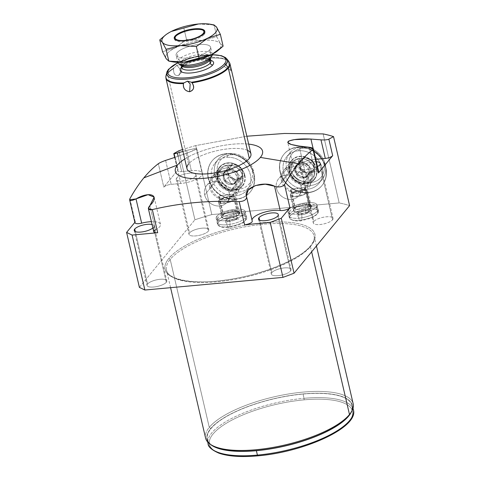 <?xml version="1.0" encoding="UTF-8"?>
<svg xmlns="http://www.w3.org/2000/svg" width="480" height="480" viewBox="0 0 480 480"><rect width="100%" height="100%" fill="white"/><g stroke="black" fill="none" stroke-linecap="round" stroke-linejoin="round"><path stroke-width="0.36" stroke-dasharray="2.4 1.8" d="M178.86 150.78L194.922 219.786A132.66 43.2 166.9 0 1 211.806 214.59L195.744 145.578A132.66 43.2 -13.1 0 0 182.526 149.574A132.66 43.2 166.9 0 1 195.744 145.578L246.834 136.224L195.744 145.578L211.806 214.59L339.186 202.926A132.66 43.2 166.9 0 1 349.584 205.626A132.66 43.2 166.9 0 0 339.186 202.926L323.13 133.914L339.186 202.926L211.806 214.59A132.66 43.2 166.9 0 0 194.922 219.786L178.86 150.78M184.722 159A44.766 14.58 166.9 0 1 248.67 144.12A44.766 14.58 -13.1 0 0 184.722 159M247.428 150.3A32.832 10.692 -13.1 0 0 216.522 150.804A32.832 10.692 -13.1 0 0 188.562 163.998L167.526 73.602A32.832 10.692 -13.1 0 0 165.93 78.264A32.832 10.692 166.9 0 1 167.526 73.602L188.562 163.998A32.832 10.692 166.9 0 1 222.942 149.526A32.832 10.692 166.9 0 1 250.92 153.774M139.392 287.382L194.922 219.786L139.392 287.382M205.59 438.108A75.762 24.672 166.9 0 1 209.274 427.356L170.196 259.428A75.762 24.672 -13.1 0 0 166.512 270.18A75.762 24.672 -13.1 0 0 231.078 279.984A75.762 24.672 -13.1 0 0 310.416 246.594A75.762 24.672 -13.1 0 0 314.094 235.842A75.762 24.672 -13.1 0 0 249.534 226.044A75.762 24.672 -13.1 0 0 170.196 259.428A75.762 24.672 -13.1 0 0 166.512 270.18A75.762 24.672 -13.1 0 0 231.078 279.984A75.762 24.672 -13.1 0 0 310.416 246.594L311.634 251.826L310.416 246.594A1.194 1.038 39.4 0 1 311.262 245.394A76.956 25.062 166.9 0 1 215.994 281.196A76.956 25.062 166.9 0 1 168.834 258.432A76.956 25.062 -13.1 0 0 215.994 281.196A76.956 25.062 -13.1 0 0 311.262 245.394A76.956 25.062 -13.1 0 0 264.102 222.63A76.956 25.062 -13.1 0 0 168.834 258.432A1.194 1.038 39.4 0 1 170.196 259.428L209.274 427.356A75.762 24.672 166.9 0 1 288.612 393.966A75.762 24.672 166.9 0 1 353.172 403.764M147.528 284.016A10.146 3.306 -13.1 0 0 153.744 287.016A10.146 3.306 -13.1 0 0 166.308 282.294A10.146 3.306 -13.1 0 0 160.086 279.294A10.146 3.306 -13.1 0 0 147.528 284.016L135.318 231.558L147.528 284.016A10.146 3.306 166.9 0 1 158.154 279.54A10.146 3.306 166.9 0 1 166.8 280.854A10.146 3.306 166.9 0 1 166.308 282.294A10.146 3.306 166.9 0 1 155.682 286.764A10.146 3.306 166.9 0 1 147.036 285.456A10.146 3.306 166.9 0 1 147.528 284.016M271.812 272.634A10.146 3.306 -13.1 0 0 278.034 275.634A10.146 3.306 -13.1 0 0 290.592 270.912A10.146 3.306 -13.1 0 0 284.376 267.912A10.146 3.306 -13.1 0 0 271.812 272.634L259.608 220.182L271.812 272.634A10.146 3.306 166.9 0 1 282.438 268.164A10.146 3.306 166.9 0 1 291.084 269.472A10.146 3.306 166.9 0 1 290.592 270.912A10.146 3.306 166.9 0 1 279.966 275.388A10.146 3.306 166.9 0 1 271.32 274.074A10.146 3.306 166.9 0 1 271.812 272.634M313.788 221.532A10.146 3.306 -13.1 0 0 320.01 224.532A10.146 3.306 -13.1 0 0 332.568 219.81A10.146 3.306 -13.1 0 0 326.352 216.81A10.146 3.306 -13.1 0 0 313.788 221.532L300.996 166.56A10.146 3.306 -13.1 0 0 300.504 168A10.146 3.306 -13.1 0 0 306.996 169.584A10.146 3.306 -13.1 0 0 317.472 166.602A10.146 3.306 -13.1 0 1 305.208 169.656A10.146 3.306 -13.1 0 1 300.996 166.56L313.788 221.532A10.146 3.306 166.9 0 1 324.414 217.056A10.146 3.306 166.9 0 1 333.066 218.37A10.146 3.306 166.9 0 1 332.568 219.81A10.146 3.306 166.9 0 1 321.942 224.28A10.146 3.306 166.9 0 1 313.296 222.972A10.146 3.306 166.9 0 1 313.788 221.532M189.504 232.908A10.146 3.306 -13.1 0 0 195.726 235.908A10.146 3.306 -13.1 0 0 208.284 231.192A10.146 3.306 -13.1 0 0 202.068 228.186A10.146 3.306 -13.1 0 0 189.504 232.908L176.712 177.942A10.146 3.306 -13.1 0 0 176.22 179.382A10.146 3.306 -13.1 0 0 184.866 180.696A10.146 3.306 -13.1 0 0 195.492 176.22L208.284 231.192A10.146 3.306 166.9 0 1 197.658 235.662A10.146 3.306 166.9 0 1 189.012 234.348A10.146 3.306 166.9 0 1 189.504 232.908A10.146 3.306 166.9 0 1 200.13 228.438A10.146 3.306 166.9 0 1 208.776 229.752A10.146 3.306 166.9 0 1 208.284 231.192L195.492 176.22A10.146 3.306 -13.1 0 0 195.984 174.78A10.146 3.306 -13.1 0 0 187.338 173.472A10.146 3.306 -13.1 0 0 176.712 177.942L189.504 232.908M218.322 222.396A14.922 4.86 -13.1 0 0 227.466 226.806A14.922 4.86 -13.1 0 0 245.94 219.864A14.922 4.86 -13.1 0 0 236.796 215.454A14.922 4.86 -13.1 0 0 218.322 222.396L216.882 216.21A14.922 4.86 166.9 0 1 235.356 209.268A14.922 4.86 166.9 0 1 244.5 213.684A14.922 4.86 166.9 0 1 226.026 220.626A14.922 4.86 166.9 0 1 216.882 216.21A14.922 4.86 -13.1 0 0 216.156 218.328A14.922 4.86 -13.1 0 0 228.87 220.26A14.922 4.86 -13.1 0 0 244.5 213.684L245.94 219.864A14.922 4.86 166.9 0 1 230.31 226.44A14.922 4.86 166.9 0 1 217.596 224.514A14.922 4.86 166.9 0 1 218.322 222.396A14.922 4.86 166.9 0 1 233.946 215.82A14.922 4.86 166.9 0 1 246.666 217.746A14.922 4.86 166.9 0 1 245.94 219.864L244.5 213.684A14.922 4.86 -13.1 0 0 245.226 211.566A14.922 4.86 -13.1 0 0 232.506 209.634A14.922 4.86 -13.1 0 0 216.882 216.21L218.322 222.396M290.13 215.82A14.922 4.86 -13.1 0 0 299.274 220.236A14.922 4.86 -13.1 0 0 317.748 213.288A14.922 4.86 -13.1 0 0 308.604 208.878A14.922 4.86 -13.1 0 0 290.13 215.82L288.69 209.634A14.922 4.86 -13.1 0 0 297.834 214.05A14.922 4.86 -13.1 0 0 316.308 207.108A14.922 4.86 -13.1 0 0 307.164 202.692A14.922 4.86 -13.1 0 0 288.69 209.634A14.922 4.86 -13.1 0 0 287.964 211.752A14.922 4.86 -13.1 0 0 300.684 213.684A14.922 4.86 -13.1 0 0 316.308 207.108L317.748 213.288A14.922 4.86 166.9 0 1 302.118 219.87A14.922 4.86 166.9 0 1 289.404 217.938A14.922 4.86 166.9 0 1 290.13 215.82A14.922 4.86 166.9 0 1 305.754 209.244A14.922 4.86 166.9 0 1 318.474 211.17A14.922 4.86 166.9 0 1 317.748 213.288L316.308 207.108A14.922 4.86 -13.1 0 0 317.034 204.99A14.922 4.86 -13.1 0 0 304.32 203.058A14.922 4.86 -13.1 0 0 288.69 209.634L290.13 215.82M310.416 246.594A75.762 24.672 -13.1 0 0 314.094 235.842A75.762 24.672 -13.1 0 0 249.534 226.044A75.762 24.672 -13.1 0 0 170.196 259.428A1.194 1.038 -140.6 0 0 168.834 258.432A76.956 25.062 166.9 0 1 264.102 222.63A76.956 25.062 166.9 0 1 311.262 245.394A1.194 1.038 -140.6 0 0 310.416 246.594M213.678 446.226A74.268 24.186 166.9 0 1 210.972 428.604L209.274 427.356A75.762 24.672 -13.1 0 0 212.034 445.338L212.058 445.35M350.568 413.118L350.586 413.094A75.762 24.672 -13.1 0 0 301.314 392.28A75.762 24.672 -13.1 0 0 209.274 427.356L210.972 428.604A74.268 24.186 166.9 0 1 301.2 394.218A74.268 24.186 166.9 0 1 349.5 414.624M174.792 157.404C183.972 154.338 190.848 151.758 195.42 149.676C198.438 147.966 195.51 148.218 186.636 150.444L182.964 151.44L186.636 150.444L191.352 170.694L181.686 171.582A5.97 1.944 166.9 0 1 178.026 169.812L163.8 187.134L158.346 163.704L163.8 187.134A5.97 1.944 166.9 0 1 171.192 184.356L180.858 183.468A16.788 5.466 -13.1 0 0 201.642 175.662A16.788 5.466 -13.1 0 0 191.352 170.694A16.788 5.466 166.9 0 1 202.452 173.274A16.788 5.466 166.9 0 1 180.858 183.468L174.792 157.404L189.522 152.142L196.74 148.758L194.022 148.77L186.636 150.444L191.352 170.694L181.686 171.582L178.128 156.3L181.686 171.582A5.97 1.944 166.9 0 1 177.738 170.658A5.97 1.944 166.9 0 1 178.026 169.812L163.8 187.134A5.97 1.944 166.9 0 1 171.192 184.356L180.858 183.468L174.792 157.404M177.36 153.012C174.276 153.858 173.22 153.96 174.186 153.324L178.026 169.812L174.186 153.324M129.876 198.756L135.252 221.886L134.874 222.348L135.252 221.886L129.876 198.756M254.064 174.228A24.624 21.432 39.4 0 1 236.556 198.99A24.624 21.432 39.4 0 1 208.494 178.404A24.624 21.432 39.4 0 1 226.002 153.642A24.624 21.432 39.4 0 1 254.064 174.228A24.624 21.432 39.4 0 1 250.302 191.946A24.624 21.432 39.4 0 1 226.71 197.838A24.624 21.432 39.4 0 1 208.494 178.404L208.26 178.686A24.624 21.432 39.4 0 1 225.768 153.924A24.624 21.432 39.4 0 1 253.83 174.516A24.624 21.432 39.4 0 1 236.322 199.272A24.624 21.432 39.4 0 1 208.26 178.686A24.624 21.432 -140.6 0 0 226.476 198.126A24.624 21.432 -140.6 0 0 250.068 192.228A24.624 21.432 -140.6 0 0 253.83 174.516L254.064 174.228L253.83 174.516A24.624 21.432 -140.6 0 0 235.614 155.076A24.624 21.432 -140.6 0 0 212.016 160.974A24.624 21.432 -140.6 0 0 208.26 178.686L208.494 178.404A24.624 21.432 39.4 0 1 212.25 160.686A24.624 21.432 39.4 0 1 235.842 154.794A24.624 21.432 39.4 0 1 254.064 174.228M325.872 167.652A24.624 21.432 39.4 0 1 308.364 192.414A24.624 21.432 39.4 0 1 280.302 171.828A24.624 21.432 39.4 0 1 297.81 147.066A24.624 21.432 39.4 0 1 325.872 167.652A24.624 21.432 39.4 0 1 322.11 185.37A24.624 21.432 39.4 0 1 298.518 191.262A24.624 21.432 39.4 0 1 280.302 171.828L280.068 172.11A24.624 21.432 -140.6 0 0 308.13 192.702A24.624 21.432 -140.6 0 0 325.638 167.94A24.624 21.432 -140.6 0 0 297.576 147.348A24.624 21.432 -140.6 0 0 280.068 172.11A24.624 21.432 -140.6 0 0 298.284 191.55A24.624 21.432 -140.6 0 0 321.882 185.652A24.624 21.432 -140.6 0 0 325.638 167.94L325.872 167.652L325.638 167.94A24.624 21.432 -140.6 0 0 307.422 148.5A24.624 21.432 -140.6 0 0 283.83 154.398A24.624 21.432 -140.6 0 0 280.068 172.11L280.302 171.828A24.624 21.432 39.4 0 1 284.058 154.11A24.624 21.432 39.4 0 1 307.656 148.218A24.624 21.432 39.4 0 1 325.872 167.652M152.868 227.97A10.146 3.306 -13.1 0 0 153.516 227.328L166.308 282.294L153.516 227.328A10.146 3.306 -13.1 0 0 154.008 225.888A10.146 3.306 -13.1 0 0 152.064 224.52A10.146 3.306 166.9 0 1 153.516 227.328A10.146 3.306 166.9 0 1 152.868 227.97M277.8 215.946L290.592 270.912L277.8 215.946M319.782 164.844L332.568 219.81L319.782 164.844M316.344 161.766A10.146 3.306 -13.1 0 0 300.996 166.56A10.146 3.306 -13.1 0 1 316.344 161.766M195.492 176.22A10.146 3.306 166.9 0 1 182.934 180.942A10.146 3.306 166.9 0 1 176.712 177.942A10.146 3.306 166.9 0 1 189.276 173.22A10.146 3.306 166.9 0 1 195.492 176.22M155.52 229.854A16.788 5.466 -13.1 0 0 151.398 221.664A16.788 5.466 166.9 0 1 160.476 224.382A16.788 5.466 166.9 0 1 155.52 229.854L149.874 205.602L155.52 229.854A5.97 1.944 166.9 0 0 153.756 231.798M165.618 160.404L171.192 184.356L165.618 160.404M134.964 222.732A5.97 1.944 166.9 0 1 135.252 221.886M252.06 220.608A16.788 5.466 166.9 0 0 252.198 221.004L246.558 196.752L252.198 221.004A16.788 5.466 166.9 0 1 252.012 220.128A16.788 5.466 166.9 0 0 252.06 220.608L246.348 196.05M318.12 171.492A5.97 1.944 -13.1 0 0 314.808 171.204L305.142 172.092A16.788 5.466 166.9 0 1 294.852 167.124A16.788 5.466 166.9 0 1 315.636 159.312L313.122 148.5L315.636 159.312A16.788 5.466 166.9 0 0 294.036 169.506L287.724 142.386M318.756 172.122A5.97 1.944 166.9 0 0 314.808 171.204L309.234 147.258L314.808 171.204L305.142 172.092L299.076 146.028L305.142 172.092A16.788 5.466 166.9 0 1 294.036 169.506M204.696 194.934A13.194 11.484 39.4 0 1 214.074 181.668A13.194 11.484 39.4 0 1 229.11 192.696A13.194 11.484 39.4 0 1 219.732 205.962A13.194 11.484 39.4 0 1 204.696 194.934A13.194 11.484 -140.6 0 0 214.458 205.35A13.194 11.484 -140.6 0 0 227.094 202.188A13.194 11.484 -140.6 0 0 229.11 192.696L242.712 176.142A13.194 11.484 39.4 0 1 240.696 185.634A13.194 11.484 39.4 0 1 228.054 188.79A13.194 11.484 39.4 0 1 218.298 178.374L204.696 194.934L218.298 178.374A13.194 11.484 -140.6 0 0 233.328 189.408A13.194 11.484 -140.6 0 0 242.712 176.142L244.854 175.338A14.922 12.99 39.4 0 1 234.24 190.344A14.922 12.99 39.4 0 1 217.236 177.864L218.298 178.374A13.194 11.484 39.4 0 1 220.308 168.888A13.194 11.484 39.4 0 1 232.95 165.726A13.194 11.484 39.4 0 1 242.712 176.142L229.11 192.696A13.194 11.484 -140.6 0 0 219.348 182.286A13.194 11.484 -140.6 0 0 206.706 185.442A13.194 11.484 -140.6 0 0 204.696 194.934M233.052 194.784C230.982 200.844 216.27 202.02 219.24 196.05C222.432 194.79 237.102 193.434 233.052 194.784L237.198 212.598A7.464 2.43 166.9 0 1 229.38 215.886A7.464 2.43 166.9 0 1 223.026 214.92A7.464 2.43 166.9 0 1 223.386 213.858L219.24 196.05L218.946 197.394L225.642 200.148L233.496 194.094L219.24 196.05L223.386 213.858A7.464 2.43 -13.1 0 0 223.278 214.002A7.464 2.43 -13.1 0 0 228.132 216.048A7.464 2.43 -13.1 0 0 237.198 212.598L239.322 214.158A9.324 3.036 166.9 0 1 227.988 218.472A9.324 3.036 166.9 0 1 221.922 215.91A9.324 3.036 166.9 0 1 222.06 215.736L223.386 213.858A7.464 2.43 166.9 0 1 231.198 210.57A7.464 2.43 166.9 0 1 237.558 211.536A7.464 2.43 166.9 0 1 237.198 212.598L233.052 194.784M235.524 195.84A20.892 18.186 -140.6 0 0 250.38 174.828A20.892 18.186 -140.6 0 0 226.566 157.362A20.892 18.186 -140.6 0 0 211.71 178.368A20.892 18.186 -140.6 0 0 235.524 195.84A20.892 18.186 -140.6 0 0 247.188 189.858A20.892 18.186 -140.6 0 0 247.548 168.144A20.892 18.186 -140.6 0 0 226.566 157.362L229.656 153.6A20.892 18.186 39.4 0 1 250.632 164.382A20.892 18.186 39.4 0 1 250.278 186.102A20.892 18.186 39.4 0 1 238.608 192.078L235.524 195.84L238.608 192.078A20.892 18.186 -140.6 0 0 253.464 171.072A20.892 18.186 -140.6 0 0 229.656 153.6L230.832 154.812A18.654 16.236 39.4 0 1 252.096 170.406A18.654 16.236 39.4 0 1 238.83 189.168L238.608 192.078A20.892 18.186 39.4 0 1 217.632 181.296A20.892 18.186 39.4 0 1 217.986 159.582A20.892 18.186 39.4 0 1 229.656 153.6L226.566 157.362A20.892 18.186 -140.6 0 0 214.902 163.338A20.892 18.186 -140.6 0 0 214.542 185.058A20.892 18.186 -140.6 0 0 235.524 195.84M217.236 177.864A14.922 12.99 39.4 0 1 227.844 162.858A14.922 12.99 39.4 0 1 244.854 175.338L242.712 176.142A13.194 11.484 -140.6 0 0 227.676 165.108A13.194 11.484 -140.6 0 0 218.298 178.374L217.236 177.864A14.922 12.99 39.4 0 1 227.844 162.858A14.922 12.99 39.4 0 1 244.854 175.338A14.922 12.99 39.4 0 1 234.24 190.344A14.922 12.99 39.4 0 1 217.236 177.864M300.918 186.126A13.194 11.484 -140.6 0 0 285.882 175.092A13.194 11.484 -140.6 0 0 276.504 188.358A13.194 11.484 -140.6 0 0 291.54 199.392A13.194 11.484 -140.6 0 0 300.918 186.126L314.52 169.566A13.194 11.484 39.4 0 1 312.504 179.058A13.194 11.484 39.4 0 1 299.868 182.214A13.194 11.484 39.4 0 1 290.106 171.804L276.504 188.358A13.194 11.484 -140.6 0 0 286.266 198.774A13.194 11.484 -140.6 0 0 298.908 195.612A13.194 11.484 -140.6 0 0 300.918 186.126A13.194 11.484 -140.6 0 0 291.156 175.71A13.194 11.484 -140.6 0 0 278.52 178.866A13.194 11.484 -140.6 0 0 276.504 188.358L290.106 171.804A13.194 11.484 -140.6 0 0 305.142 182.832A13.194 11.484 -140.6 0 0 314.52 169.566L316.662 168.762A14.922 12.99 39.4 0 1 306.054 183.768A14.922 12.99 39.4 0 1 289.044 171.288L290.106 171.804A13.194 11.484 39.4 0 1 292.116 162.312A13.194 11.484 39.4 0 1 304.758 159.15A13.194 11.484 39.4 0 1 314.52 169.566L300.918 186.126M304.86 188.214C302.754 194.298 288.09 195.426 291.048 189.474C294.27 188.208 308.886 186.87 304.86 188.214L309.006 206.022A7.464 2.43 166.9 0 1 301.188 209.31A7.464 2.43 166.9 0 1 294.834 208.344A7.464 2.43 166.9 0 1 295.194 207.288L291.048 189.474L290.754 190.812L297.426 193.578L305.304 187.524L291.048 189.474L295.194 207.288A7.464 2.43 -13.1 0 0 295.086 207.426A7.464 2.43 -13.1 0 0 299.94 209.478A7.464 2.43 -13.1 0 0 309.006 206.022L311.13 207.582A9.324 3.036 166.9 0 1 299.802 211.902A9.324 3.036 166.9 0 1 293.736 209.34A9.324 3.036 166.9 0 1 293.868 209.16L295.194 207.288A7.464 2.43 166.9 0 1 303.006 204A7.464 2.43 166.9 0 1 309.366 204.96A7.464 2.43 166.9 0 1 309.006 206.022L304.86 188.214M307.332 189.264A20.892 18.186 39.4 0 1 283.518 171.792A20.892 18.186 39.4 0 1 298.374 150.786A20.892 18.186 39.4 0 1 322.188 168.252A20.892 18.186 39.4 0 1 307.332 189.264L310.416 185.502A20.892 18.186 39.4 0 1 289.44 174.72A20.892 18.186 39.4 0 1 289.8 153.006A20.892 18.186 39.4 0 1 301.464 147.03L298.374 150.786A20.892 18.186 -140.6 0 0 286.71 156.762A20.892 18.186 -140.6 0 0 286.35 178.482A20.892 18.186 -140.6 0 0 307.332 189.264A20.892 18.186 -140.6 0 0 318.996 183.288A20.892 18.186 -140.6 0 0 319.356 161.568A20.892 18.186 -140.6 0 0 298.374 150.786L301.464 147.03A20.892 18.186 -140.6 0 0 286.608 168.036A20.892 18.186 -140.6 0 0 310.416 185.502L310.638 182.592A18.654 16.236 39.4 0 1 289.38 166.992A18.654 16.236 39.4 0 1 302.646 148.236L301.464 147.03A20.892 18.186 39.4 0 1 322.446 157.812A20.892 18.186 39.4 0 1 322.086 179.526A20.892 18.186 39.4 0 1 310.416 185.502L307.332 189.264M289.044 171.288A14.922 12.99 39.4 0 1 299.658 156.282A14.922 12.99 39.4 0 1 316.662 168.762L314.52 169.566A13.194 11.484 -140.6 0 0 299.484 158.538A13.194 11.484 -140.6 0 0 290.106 171.804L289.044 171.288A14.922 12.99 -140.6 0 0 306.054 183.768A14.922 12.99 -140.6 0 0 316.662 168.762A14.922 12.99 -140.6 0 0 299.658 156.282A14.922 12.99 -140.6 0 0 289.044 171.288M239.322 214.158A9.324 3.036 -13.1 0 0 233.604 211.398A9.324 3.036 -13.1 0 0 222.06 215.736A9.324 3.036 -13.1 0 0 227.772 218.496A9.324 3.036 -13.1 0 0 239.322 214.158L237.198 212.598A7.464 2.43 -13.1 0 0 236.922 210.828A7.464 2.43 -13.1 0 0 229.92 210.822A7.464 2.43 -13.1 0 0 223.386 213.858L222.06 215.736A9.324 3.036 166.9 0 1 230.226 211.938A9.324 3.036 166.9 0 1 238.98 211.944A9.324 3.036 166.9 0 1 239.322 214.158M293.868 209.16A9.324 3.036 166.9 0 1 305.412 204.822A9.324 3.036 166.9 0 1 311.13 207.582A9.324 3.036 166.9 0 1 299.586 211.92A9.324 3.036 166.9 0 1 293.868 209.16A9.324 3.036 166.9 0 1 302.04 205.362A9.324 3.036 166.9 0 1 310.788 205.368A9.324 3.036 166.9 0 1 311.13 207.582L309.006 206.022A7.464 2.43 -13.1 0 0 308.73 204.252A7.464 2.43 -13.1 0 0 301.728 204.246A7.464 2.43 -13.1 0 0 295.194 207.288L293.868 209.16M186.966 168.654A32.832 10.692 166.9 0 1 188.562 163.998M165.96 75.888A32.688 10.644 166.9 0 1 167.52 73.014L168.24 69.828L167.52 73.014A32.688 10.644 166.9 0 1 173.85 67.968L176.802 65.22L179.844 64.932A32.688 10.644 166.9 0 1 228.048 60.516L224.31 66.654L231.306 70.578C229.86 68.394 228.804 65.172 228.132 60.918A32.832 10.692 -13.1 0 0 180.366 65.292C182.73 69.426 182.172 72.792 178.686 75.396C175.206 76.29 173.484 74.076 173.52 68.76A32.832 10.692 -13.1 0 0 167.526 73.602A32.832 10.692 166.9 0 1 173.52 68.76L173.85 67.968A32.688 10.644 -13.1 0 0 167.52 73.014A32.688 10.644 -13.1 0 0 165.96 75.888M212.304 54.78A29.79 9.702 -13.1 0 0 177.912 62.784A29.79 9.702 -13.1 0 1 212.304 54.78M181.716 67.092A17.16 5.586 166.9 0 1 195.612 60.954A17.16 5.586 166.9 0 1 210.786 60.324A17.16 5.586 -13.1 0 0 195.612 60.954A17.16 5.586 -13.1 0 0 181.716 67.092M181.866 67.716A14.922 4.86 166.9 0 1 182.586 65.598L181.986 63.018A14.922 4.86 -13.1 0 0 181.266 65.136A14.922 4.86 -13.1 0 1 181.986 63.018L182.586 65.598A14.922 4.86 166.9 0 1 198.216 59.022A14.922 4.86 166.9 0 1 210.93 60.954A14.922 4.86 166.9 0 0 198.216 59.022A14.922 4.86 166.9 0 0 182.586 65.598A2.238 1.95 39.4 0 1 181.83 67.572A2.238 1.95 -140.6 0 0 182.586 65.598A14.922 4.86 166.9 0 0 181.866 67.716M211.65 56.496A17.712 5.766 -13.1 0 0 200.13 51.63A17.712 5.766 -13.1 0 0 178.608 59.832L176.97 52.782A17.712 5.766 -13.1 0 0 176.106 55.296L177.75 62.346A17.712 5.766 166.9 0 1 178.608 59.832L181.044 61.614A15.576 5.07 166.9 0 0 181.608 65.31A15.576 5.07 166.9 0 1 181.044 61.614L178.608 59.832A17.712 5.766 -13.1 0 0 177.744 62.316M176.106 55.296A17.712 5.766 -13.1 0 0 191.202 57.582A17.712 5.766 -13.1 0 0 209.754 49.776L210.954 54.942L209.754 49.776A17.712 5.766 -13.1 0 0 210.612 47.262A17.712 5.766 -13.1 0 0 195.516 44.976A17.712 5.766 -13.1 0 0 176.97 52.782L178.608 59.832A17.712 5.766 166.9 0 1 197.16 52.02A17.712 5.766 166.9 0 1 212.25 54.312L210.612 47.262M174.462 39.204A15.666 5.1 166.9 0 0 187.818 41.232A15.666 5.1 166.9 0 0 204.222 34.326L204.024 33.462L204.222 34.326A15.666 5.1 166.9 0 0 204.984 32.1A15.666 5.1 166.9 0 0 204.828 31.686A15.666 5.1 166.9 0 1 204.222 34.326L203.634 33.894L204.222 34.326A15.666 5.1 166.9 0 1 187.158 41.334A15.666 5.1 166.9 0 1 174.42 38.76A15.666 5.1 166.9 0 0 174.462 39.204L174.264 38.34M174.996 37.278A15.666 5.1 166.9 0 1 175.224 36.984L175.89 36.036L175.224 36.984A15.666 5.1 166.9 0 1 188.946 30.6A15.666 5.1 166.9 0 1 203.652 30.606M229.62 62.862L230.724 67.152M231.468 70.182L231.306 70.578C229.758 68.124 228.702 64.902 228.132 60.918L228.048 60.516A32.688 10.644 -13.1 0 0 179.844 64.932L180.366 65.292A32.832 10.692 166.9 0 1 228.132 60.918L228.048 60.516M226.632 58.632A31.146 10.14 -13.1 0 0 198.414 56.538A31.146 10.14 -13.1 0 0 168.24 69.828A31.146 10.14 166.9 0 1 198.414 56.538A31.146 10.14 166.9 0 1 226.632 58.632M228.51 61.062L229.002 61.854M210.33 58.368A14.922 4.86 -13.1 0 0 197.616 56.442A14.922 4.86 -13.1 0 0 181.986 63.018A2.238 1.95 -140.6 0 0 181.044 61.614A15.576 5.07 166.9 0 1 199.968 54.402A15.576 5.07 166.9 0 1 210.096 58.68L210.33 58.368A14.922 4.86 -13.1 0 0 197.616 56.442A14.922 4.86 -13.1 0 0 181.986 63.018A2.238 1.95 39.4 0 0 181.044 61.614A15.576 5.07 166.9 0 1 199.968 54.402A15.576 5.07 166.9 0 1 210.096 58.68M166.752 72.57A31.146 10.14 166.9 0 1 168.24 69.828A1.494 1.296 39.4 0 1 168.474 69.348M217.116 51.222A28.35 9.234 -13.1 0 0 220.512 43.806A28.35 9.234 -13.1 0 0 202.224 40.488A28.35 9.234 -13.1 0 0 175.068 47.964A28.35 9.234 -13.1 0 0 166.206 58.752A28.35 9.234 -13.1 0 0 171.132 61.512M209.754 49.776A17.712 5.766 166.9 0 1 187.824 58.02A17.712 5.766 166.9 0 1 176.97 52.782A17.712 5.766 166.9 0 1 198.894 44.538A17.712 5.766 166.9 0 1 209.754 49.776M175.224 36.984L175.224 36.984A15.666 5.1 166.9 0 1 188.31 30.744A15.666 5.1 166.9 0 1 203.076 30.342M172.446 61.8A28.35 9.234 166.9 0 1 166.206 58.752A28.35 9.234 166.9 0 1 175.068 47.964L186.528 39.546L202.224 40.488L216.828 36.774L220.512 43.806L223.116 46.17L220.512 43.806L216.828 36.774L214.074 24.948L216.828 36.774L202.224 40.488L186.528 39.546L183.78 27.72L186.528 39.546L175.068 47.964L162.522 51.72L175.068 47.964A28.35 9.234 166.9 0 1 180.414 45.6A28.35 9.234 166.9 0 1 202.224 40.488A28.35 9.234 166.9 0 1 220.512 43.806A28.35 9.234 166.9 0 1 216.774 51.486M198.384 24L214.074 24.948L198.384 24M165.768 34.842L171.228 31.476L165.444 35.082M183.858 82.932L183.432 83.58M231.444 70.098L231.522 70.806M227.916 60.204L224.31 66.654L231.492 70.8L224.31 66.654L228.162 60.516M178.686 75.396C175.05 76.122 173.328 73.908 173.52 68.76L176.802 65.22L181.254 70.596L178.686 75.396L181.254 70.596L176.802 65.22L179.844 64.932L180.366 65.292C182.808 69.102 182.25 72.474 178.686 75.396M228.768 179.376L228.57 170.796C237.378 169.554 240.774 184.146 231.768 184.536L228.768 179.376L231.768 184.536A7.464 6.492 -140.6 0 0 235.932 182.406A7.464 6.492 -140.6 0 0 236.064 174.648A7.464 6.492 -140.6 0 0 228.57 170.796L229.446 169.728A7.464 6.492 39.4 0 1 233.112 170.334A7.464 6.492 39.4 0 1 237.948 175.968A7.464 6.492 39.4 0 1 236.808 181.338A7.464 6.492 39.4 0 1 235.884 182.232A7.464 6.492 39.4 0 1 232.644 183.468L231.768 184.536C222.96 185.778 219.564 171.186 228.57 170.796L228.768 179.376M231.402 190.71A12.312 10.716 39.4 0 1 217.374 180.414A12.312 10.716 39.4 0 1 226.128 168.036A12.312 10.716 39.4 0 1 240.156 178.332A12.312 10.716 39.4 0 1 231.402 190.71A12.312 10.716 -140.6 0 0 238.278 187.188A12.312 10.716 -140.6 0 0 238.488 174.39A12.312 10.716 -140.6 0 0 226.128 168.036L228.408 165.264A12.312 10.716 39.4 0 1 240.768 171.618A12.312 10.716 39.4 0 1 240.558 184.416A12.312 10.716 39.4 0 1 233.682 187.938L231.402 190.71L233.682 187.938A12.312 10.716 -140.6 0 0 242.436 175.554A12.312 10.716 -140.6 0 0 228.408 165.264A12.312 10.716 -140.6 0 0 219.654 177.642A12.312 10.716 -140.6 0 0 233.682 187.938A12.312 10.716 39.4 0 1 221.322 181.584A12.312 10.716 39.4 0 1 221.532 168.786A12.312 10.716 39.4 0 1 228.408 165.264L226.128 168.036A12.312 10.716 -140.6 0 0 219.252 171.558A12.312 10.716 -140.6 0 0 219.042 184.356A12.312 10.716 -140.6 0 0 231.402 190.71M230.832 154.812A18.654 16.236 39.4 0 1 252.096 170.406A18.654 16.236 39.4 0 1 238.83 189.168A18.654 16.236 39.4 0 1 217.572 173.568A18.654 16.236 39.4 0 1 230.832 154.812L229.656 153.6A20.892 18.186 -140.6 0 0 214.8 174.612A20.892 18.186 -140.6 0 0 238.608 192.078L238.83 189.168A18.654 16.236 39.4 0 1 217.572 173.568A18.654 16.236 39.4 0 1 230.832 154.812M240.006 167.046A8.208 7.146 -140.6 0 0 233.79 164.4L232.986 164.058L232.368 164.532A8.208 7.146 -140.6 0 0 227.622 168.18L227.004 168.654L227.196 169.47A8.208 7.146 -140.6 0 0 228.66 175.77L228.852 176.586L229.656 176.934A8.208 7.146 -140.6 0 0 235.872 179.58L236.676 179.922L237.294 179.448A8.208 7.146 -140.6 0 0 242.04 175.8L242.658 175.326L242.466 174.504A8.208 7.146 -140.6 0 0 241.002 168.21L240.81 167.388L233.79 164.4A8.208 7.146 39.4 0 1 240.006 167.046L232.986 164.058L229.2 168.666L233.112 170.334A7.464 6.492 -140.6 0 0 229.446 169.728L228.57 170.796A7.464 6.492 -140.6 0 0 224.4 172.932A7.464 6.492 -140.6 0 0 224.274 180.69A7.464 6.492 -140.6 0 0 231.768 184.536L232.644 183.468A7.464 6.492 39.4 0 1 228.978 182.868A7.464 6.492 39.4 0 1 224.142 177.234A7.464 6.492 39.4 0 1 225.276 171.864A7.464 6.492 39.4 0 1 226.206 170.964A7.464 6.492 39.4 0 1 229.446 169.728A7.464 6.492 -140.6 0 0 226.206 170.964L229.2 168.666L237.024 172.002L237.948 175.968A7.464 6.492 -140.6 0 0 233.112 170.334L237.024 172.002L240.81 167.388L240.006 167.046M242.466 174.504L241.002 168.21A8.208 7.146 39.4 0 1 242.466 174.504L240.81 167.388L237.024 172.002L238.872 179.934L235.884 182.232A7.464 6.492 -140.6 0 0 237.948 175.968L238.872 179.934L242.658 175.326L242.466 174.504M237.294 179.448L242.04 175.8A8.208 7.146 39.4 0 1 237.294 179.448L242.658 175.326L238.872 179.934L232.89 184.536L228.978 182.868A7.464 6.492 -140.6 0 0 232.644 183.468A7.464 6.492 -140.6 0 0 235.884 182.232L232.89 184.536L237.294 179.448M229.656 176.934L235.872 179.58A8.208 7.146 39.4 0 1 229.656 176.934L236.676 179.922L232.89 184.536L225.06 181.2L224.142 177.234A7.464 6.492 -140.6 0 0 228.978 182.868L225.06 181.2L228.852 176.586L229.656 176.934M227.196 169.47L228.66 175.77A8.208 7.146 39.4 0 1 227.196 169.47L228.852 176.586L225.06 181.2L223.218 173.268L226.206 170.964A7.464 6.492 -140.6 0 0 224.142 177.234L223.218 173.268L227.004 168.654L227.196 169.47M232.368 164.532L227.622 168.18A8.208 7.146 39.4 0 1 232.368 164.532L227.004 168.654L223.218 173.268L229.2 168.666L232.368 164.532M300.378 164.22L300.576 172.8L303.576 177.966C294.768 179.202 291.372 164.61 300.378 164.22A7.464 6.492 -140.6 0 0 296.208 166.356A7.464 6.492 -140.6 0 0 296.082 174.114A7.464 6.492 -140.6 0 0 303.576 177.966L304.452 176.898A7.464 6.492 39.4 0 1 300.786 176.292A7.464 6.492 39.4 0 1 295.95 170.658A7.464 6.492 39.4 0 1 297.09 165.288A7.464 6.492 39.4 0 1 298.014 164.388A7.464 6.492 39.4 0 1 301.254 163.152L300.378 164.22C309.186 162.978 312.582 177.57 303.576 177.966L300.576 172.8L300.378 164.22L301.254 163.152A7.464 6.492 39.4 0 1 304.92 163.758A7.464 6.492 39.4 0 1 309.756 169.392A7.464 6.492 39.4 0 1 308.616 174.762A7.464 6.492 39.4 0 1 307.692 175.662A7.464 6.492 39.4 0 1 304.452 176.898L303.576 177.966A7.464 6.492 -140.6 0 0 307.74 175.83A7.464 6.492 -140.6 0 0 307.872 168.072A7.464 6.492 -140.6 0 0 300.378 164.22M303.216 184.134A12.312 10.716 -140.6 0 0 311.97 171.756A12.312 10.716 -140.6 0 0 297.936 161.46A12.312 10.716 -140.6 0 0 289.182 173.844A12.312 10.716 -140.6 0 0 303.216 184.134L305.49 181.362A12.312 10.716 39.4 0 1 293.13 175.008A12.312 10.716 39.4 0 1 293.34 162.21A12.312 10.716 39.4 0 1 300.216 158.688L297.936 161.46A12.312 10.716 -140.6 0 0 291.06 164.982A12.312 10.716 -140.6 0 0 290.85 177.78A12.312 10.716 -140.6 0 0 303.216 184.134A12.312 10.716 -140.6 0 0 310.086 180.612A12.312 10.716 -140.6 0 0 310.302 167.814A12.312 10.716 -140.6 0 0 297.936 161.46L300.216 158.688A12.312 10.716 39.4 0 1 314.244 168.984A12.312 10.716 39.4 0 1 305.49 181.362A12.312 10.716 39.4 0 1 291.462 171.066A12.312 10.716 39.4 0 1 300.216 158.688A12.312 10.716 39.4 0 1 312.576 165.042A12.312 10.716 39.4 0 1 312.366 177.84A12.312 10.716 39.4 0 1 305.49 181.362L303.216 184.134M302.646 148.236A18.654 16.236 -140.6 0 0 289.38 166.992A18.654 16.236 -140.6 0 0 310.638 182.592A18.654 16.236 -140.6 0 0 323.904 163.836A18.654 16.236 -140.6 0 0 302.646 148.236A18.654 16.236 39.4 0 1 323.904 163.836A18.654 16.236 39.4 0 1 310.638 182.592L310.416 185.502A20.892 18.186 -140.6 0 0 325.272 164.496A20.892 18.186 -140.6 0 0 301.464 147.03L302.646 148.236M299.43 161.604A8.208 7.146 39.4 0 1 304.176 157.956L304.794 157.482L305.604 157.824A8.208 7.146 39.4 0 1 311.814 160.47L312.624 160.812L312.81 161.634A8.208 7.146 39.4 0 1 314.28 167.928L314.466 168.75L313.854 169.224A8.208 7.146 39.4 0 1 309.102 172.872L308.484 173.346L307.68 173.004A8.208 7.146 39.4 0 1 301.464 170.358L300.66 170.016L300.468 169.194A8.208 7.146 39.4 0 1 299.004 162.9L298.812 162.078L299.43 161.604A8.208 7.146 39.4 0 1 304.176 157.956L299.43 161.604L304.794 157.482L301.008 162.09L298.014 164.388A7.464 6.492 39.4 0 1 301.254 163.152A7.464 6.492 39.4 0 1 304.92 163.758L301.008 162.09L298.014 164.388L295.026 166.692L295.95 170.658A7.464 6.492 39.4 0 1 298.014 164.388L295.026 166.692L299.43 161.604M299.004 162.9L300.468 169.194A8.208 7.146 39.4 0 1 299.004 162.9L298.812 162.078L295.026 166.692L296.874 174.624L300.786 176.292A7.464 6.492 39.4 0 1 295.95 170.658L296.874 174.624L300.66 170.016L299.004 162.9M301.464 170.358L307.68 173.004A8.208 7.146 39.4 0 1 301.464 170.358L300.66 170.016L296.874 174.624L304.698 177.96L307.692 175.662A7.464 6.492 39.4 0 1 304.452 176.898A7.464 6.492 39.4 0 1 300.786 176.292L304.698 177.96L308.484 173.346L301.464 170.358M309.102 172.872L313.854 169.224A8.208 7.146 39.4 0 1 309.102 172.872L304.698 177.96L310.68 173.358L309.756 169.392A7.464 6.492 39.4 0 1 307.692 175.662L310.68 173.358L314.466 168.75L309.102 172.872M314.28 167.928L312.81 161.634A8.208 7.146 39.4 0 1 314.28 167.928L314.466 168.75L310.68 173.358L308.838 165.426L304.92 163.758A7.464 6.492 39.4 0 1 309.756 169.392L308.838 165.426L312.624 160.812L314.28 167.928M311.814 160.47L305.604 157.824A8.208 7.146 39.4 0 1 311.814 160.47L312.624 160.812L308.838 165.426L301.008 162.09L304.794 157.482L311.814 160.47M210.432 444.372A74.61 24.3 166.9 0 1 228.414 415.248A74.61 24.3 166.9 0 1 303.024 393.924A74.61 24.3 166.9 0 1 351.594 411.528A74.61 24.3 -13.1 0 0 352.374 405.402A74.61 24.3 -13.1 0 0 303.024 393.924A74.61 24.3 -13.1 0 0 207.03 439.224A74.61 24.3 -13.1 0 0 210.432 444.372M350.016 413.862A74.268 24.186 -13.1 0 0 300.252 394.314A74.268 24.186 -13.1 0 0 210.972 428.604A74.268 24.186 -13.1 0 0 212.886 445.776M303.93 399.87A73.416 23.91 166.9 0 1 348.924 421.59A73.416 23.91 166.9 0 1 258.036 455.748A73.416 23.91 166.9 0 1 213.036 434.028A73.416 23.91 166.9 0 1 303.93 399.87A73.416 23.91 166.9 0 1 348.924 421.59A73.416 23.91 166.9 0 1 258.036 455.748A73.416 23.91 166.9 0 1 213.036 434.028A73.416 23.91 166.9 0 1 303.93 399.87A1.194 0.438 84.8 0 0 304.044 398.316L303.024 393.924L304.044 398.316A74.61 24.3 166.9 0 1 353.394 409.8A74.61 24.3 -13.1 0 0 304.044 398.316A1.194 0.438 -95.2 0 1 303.93 399.87M207.858 442.212A74.61 24.3 166.9 0 1 304.044 398.316A74.61 24.3 -13.1 0 0 207.858 442.212M226.986 224.748A4.476 1.656 -95.2 0 1 227.976 218.586A4.476 1.656 -95.2 0 1 229.782 221.34A5.97 1.944 -13.1 0 0 237.462 217.716A5.97 1.944 -13.1 0 0 233.514 216.798A4.476 1.656 -95.2 0 1 234.504 210.636A4.476 1.656 -95.2 0 1 236.316 213.39A14.922 4.86 166.9 0 1 246.186 215.688A14.922 4.86 166.9 0 1 226.986 224.748A14.922 4.86 -13.1 0 0 246.186 215.688A14.922 4.86 -13.1 0 0 236.316 213.39A4.476 1.656 -95.2 0 1 235.32 219.552A4.476 1.656 -95.2 0 1 233.514 216.798A5.97 1.944 166.9 0 1 237.462 217.716A5.97 1.944 166.9 0 1 229.782 221.34A4.476 1.656 -95.2 0 1 228.792 227.502A4.476 1.656 -95.2 0 1 226.986 224.748A14.922 4.86 166.9 0 1 217.116 222.45A14.922 4.86 166.9 0 1 236.316 213.39A4.476 1.656 84.8 0 0 234.504 210.636A4.476 1.656 84.8 0 0 233.514 216.798A5.97 1.944 -13.1 0 0 225.834 220.422A5.97 1.944 -13.1 0 0 229.782 221.34A4.476 1.656 84.8 0 0 227.976 218.586A4.476 1.656 84.8 0 0 226.986 224.748A4.476 1.656 84.8 0 0 228.792 227.502A4.476 1.656 84.8 0 0 229.782 221.34A5.97 1.944 166.9 0 1 225.834 220.422A5.97 1.944 166.9 0 1 233.514 216.798A4.476 1.656 84.8 0 0 235.32 219.552A4.476 1.656 84.8 0 0 236.316 213.39A14.922 4.86 -13.1 0 0 217.116 222.45A14.922 4.86 -13.1 0 0 226.986 224.748M301.596 214.764A4.476 1.656 84.8 0 0 299.784 212.01A4.476 1.656 84.8 0 0 298.794 218.172A14.922 4.86 166.9 0 1 288.924 215.874A14.922 4.86 166.9 0 1 308.124 206.814A4.476 1.656 84.8 0 0 306.318 204.06A4.476 1.656 84.8 0 0 305.322 210.222A5.97 1.944 -13.1 0 0 297.648 213.846A5.97 1.944 -13.1 0 0 301.596 214.764A5.97 1.944 166.9 0 1 297.648 213.846A5.97 1.944 166.9 0 1 305.322 210.222A4.476 1.656 84.8 0 0 307.134 212.976A4.476 1.656 84.8 0 0 308.124 206.814A14.922 4.86 -13.1 0 0 288.924 215.874A14.922 4.86 -13.1 0 0 298.794 218.172A4.476 1.656 84.8 0 0 300.6 220.926A4.476 1.656 84.8 0 0 301.596 214.764A5.97 1.944 -13.1 0 0 309.27 211.14A5.97 1.944 -13.1 0 0 305.322 210.222A4.476 1.656 -95.2 0 1 306.318 204.06A4.476 1.656 -95.2 0 1 308.124 206.814A14.922 4.86 166.9 0 1 317.994 209.112A14.922 4.86 166.9 0 1 298.794 218.172A4.476 1.656 -95.2 0 1 299.784 212.01A4.476 1.656 -95.2 0 1 301.596 214.764A4.476 1.656 -95.2 0 1 300.6 220.926A4.476 1.656 -95.2 0 1 298.794 218.172A14.922 4.86 -13.1 0 0 317.994 209.112A14.922 4.86 -13.1 0 0 308.124 206.814A4.476 1.656 -95.2 0 1 307.134 212.976A4.476 1.656 -95.2 0 1 305.322 210.222A5.97 1.944 166.9 0 1 309.27 211.14A5.97 1.944 166.9 0 1 301.596 214.764M244.482 175.368A14.52 12.636 39.4 0 1 242.262 185.814A14.52 12.636 39.4 0 1 228.348 189.294A14.52 12.636 39.4 0 1 217.608 177.828L209.676 187.482A14.52 12.636 -140.6 0 0 220.422 198.948A14.52 12.636 -140.6 0 0 234.336 195.468A14.52 12.636 -140.6 0 0 236.55 185.022L244.482 175.368L236.55 185.022A14.52 12.636 -140.6 0 0 225.81 173.562A14.52 12.636 -140.6 0 0 211.896 177.036A14.52 12.636 -140.6 0 0 209.676 187.482L217.608 177.828A14.52 12.636 39.4 0 1 219.822 167.382A14.52 12.636 39.4 0 1 233.736 163.908A14.52 12.636 39.4 0 1 244.482 175.368M209.676 187.482A14.52 12.636 39.4 0 1 220.002 172.884A14.52 12.636 39.4 0 1 236.55 185.022A14.52 12.636 39.4 0 1 226.224 199.626A14.52 12.636 39.4 0 1 209.676 187.482M235.32 185.136A13.194 11.484 -140.6 0 0 220.29 174.102A13.194 11.484 -140.6 0 0 210.906 187.368A13.194 11.484 -140.6 0 0 225.942 198.402A13.194 11.484 -140.6 0 0 235.32 185.136M316.29 168.792A14.52 12.636 39.4 0 1 314.076 179.238A14.52 12.636 39.4 0 1 300.162 182.718A14.52 12.636 39.4 0 1 289.416 171.258L281.49 180.906A14.52 12.636 -140.6 0 0 292.23 192.372A14.52 12.636 -140.6 0 0 306.144 188.892A14.52 12.636 -140.6 0 0 308.358 178.446L316.29 168.792L308.358 178.446A14.52 12.636 -140.6 0 0 297.618 166.986A14.52 12.636 -140.6 0 0 283.704 170.46A14.52 12.636 -140.6 0 0 281.49 180.906L289.416 171.258A14.52 12.636 39.4 0 1 291.636 160.806A14.52 12.636 39.4 0 1 305.544 157.332A14.52 12.636 39.4 0 1 316.29 168.792M308.358 178.446A14.52 12.636 -140.6 0 0 291.81 166.308A14.52 12.636 -140.6 0 0 281.49 180.906A14.52 12.636 -140.6 0 0 298.038 193.05A14.52 12.636 -140.6 0 0 308.358 178.446M282.714 180.798A13.194 11.484 39.4 0 1 292.098 167.532A13.194 11.484 39.4 0 1 307.134 178.56A13.194 11.484 39.4 0 1 297.75 191.826A13.194 11.484 39.4 0 1 282.714 180.798M238.974 214.188A8.952 2.916 166.9 0 1 229.602 218.136A8.952 2.916 166.9 0 1 221.97 216.978A8.952 2.916 166.9 0 1 222.402 215.706L218.886 200.586A8.952 2.916 -13.1 0 0 218.454 201.858A8.952 2.916 -13.1 0 0 226.08 203.016A8.952 2.916 -13.1 0 0 235.458 199.074L238.974 214.188L235.458 199.074A8.952 2.916 -13.1 0 0 235.89 197.802A8.952 2.916 -13.1 0 0 228.264 196.644A8.952 2.916 -13.1 0 0 218.886 200.586L222.402 215.706A8.952 2.916 166.9 0 1 231.78 211.758A8.952 2.916 166.9 0 1 239.412 212.916A8.952 2.916 166.9 0 1 238.974 214.188M218.886 200.586A8.952 2.916 166.9 0 1 229.968 196.422A8.952 2.916 166.9 0 1 235.458 199.074A8.952 2.916 166.9 0 1 224.376 203.238A8.952 2.916 166.9 0 1 218.886 200.586M234.078 199.2A7.464 2.43 -13.1 0 0 229.506 196.992A7.464 2.43 -13.1 0 0 220.266 200.46A7.464 2.43 -13.1 0 0 224.838 202.668A7.464 2.43 -13.1 0 0 234.078 199.2M310.788 207.612A8.952 2.916 166.9 0 1 301.41 211.56A8.952 2.916 166.9 0 1 293.778 210.402A8.952 2.916 166.9 0 1 294.216 209.13L290.694 194.016A8.952 2.916 -13.1 0 0 290.262 195.282A8.952 2.916 -13.1 0 0 297.888 196.44A8.952 2.916 -13.1 0 0 307.266 192.498L310.788 207.612L307.266 192.498A8.952 2.916 -13.1 0 0 307.704 191.226A8.952 2.916 -13.1 0 0 300.072 190.068A8.952 2.916 -13.1 0 0 290.694 194.016L294.216 209.13A8.952 2.916 166.9 0 1 303.588 205.182A8.952 2.916 166.9 0 1 311.22 206.34A8.952 2.916 166.9 0 1 310.788 207.612M307.266 192.498A8.952 2.916 -13.1 0 0 301.782 189.846A8.952 2.916 -13.1 0 0 290.694 194.016A8.952 2.916 -13.1 0 0 296.184 196.662A8.952 2.916 -13.1 0 0 307.266 192.498M292.074 193.89A7.464 2.43 166.9 0 1 301.314 190.416A7.464 2.43 166.9 0 1 305.886 192.624A7.464 2.43 166.9 0 1 296.652 196.092A7.464 2.43 166.9 0 1 292.074 193.89M170.586 287.676L166.512 270.18C167.64 279.294 192.096 284.664 223.254 280.32C259.314 276.036 299.814 259.83 310.596 245.73C313.644 241.92 314.808 238.62 314.094 235.842L316.452 245.964M134.244 230.484L147.036 285.456M154.008 225.888L166.8 280.854M258.528 219.108L271.32 274.074M278.292 214.506L291.084 269.472M300.504 168L313.296 222.972M320.274 163.404L333.066 218.37M176.22 179.382L189.012 234.348M195.984 174.78L208.776 229.752M154.164 197.256L160.476 224.382M196.74 148.716L202.452 173.274M174.66 157.446L177.738 170.658M240.696 185.634L227.094 202.188M206.706 185.442L220.308 168.888M298.908 195.612L312.504 179.058M292.116 162.312L278.52 178.866M218.964 197.466L223.026 214.92M221.922 215.91L223.278 214.002M217.596 224.514L216.156 218.328M233.496 194.082L237.558 211.536M236.922 210.828L238.98 211.944M246.666 217.746L245.226 211.566M290.772 190.89L294.834 208.344M295.086 207.426L293.736 209.34M287.964 211.752L289.404 217.938M309.366 204.96L305.304 187.506M310.788 205.368L308.73 204.252M318.474 211.17L317.034 204.99M177.858 62.676L194.658 56.868L212.298 54.666M181.872 67.824L182.244 67.206C184.308 64.89 188.844 62.832 195.858 61.02C200.49 60 204.426 59.67 207.672 60.018L210.93 60.954M204.984 32.1L204.786 31.236M240.558 184.416L238.278 187.188M247.188 189.858L250.278 186.102M236.808 181.338L235.932 182.406M219.252 171.558L221.532 168.786M214.902 163.338L217.986 159.582M225.276 171.864L224.4 172.932M291.06 164.982L293.34 162.21M286.71 156.762L289.8 153.006M296.208 166.356L297.09 165.288M312.366 177.84L310.086 180.612M322.086 179.526L318.996 183.288M307.74 175.83L308.616 174.762M207.684 442.02L207.03 439.224M353.022 408.198L352.374 405.402M227.976 218.586C233.172 217.722 236.472 216.636 237.87 215.328L237.462 217.716L238.878 219.678L235.32 219.552C232.656 219.516 226.5 221.64 225.432 222.81L225.834 220.422L224.418 218.46L227.976 218.586M234.504 210.636C240.72 210.63 243.378 210.036 246.186 215.688C246.396 221.718 243.042 222.672 239.826 224.568L228.792 227.502C222.576 227.508 219.924 228.102 217.116 222.45C217.368 217.83 219.462 214.878 223.404 213.6L234.504 210.636M299.784 212.01L296.226 211.884L297.648 213.846L297.24 216.234C298.308 215.064 304.464 212.94 307.134 212.976L310.692 213.102L309.27 211.14L309.678 208.752C308.28 210.06 304.986 211.146 299.784 212.01M288.924 215.874C289.176 211.254 291.276 208.308 295.212 207.024L306.318 204.06C312.528 204.054 315.186 203.46 317.994 209.112C318.204 215.142 314.856 216.096 311.634 217.998L300.6 220.926C294.39 220.932 291.732 221.526 288.924 215.874M242.262 185.814L234.336 195.468M219.822 167.382L211.896 177.036M314.076 179.238L306.144 188.892M291.636 160.806L283.704 170.46M221.97 216.978L218.454 201.858M239.412 212.916L235.89 197.802M293.778 210.402L290.262 195.282M311.22 206.34L307.704 191.226"/><path stroke-width="0.72" d="M182.526 149.574A132.66 43.2 -13.1 0 0 178.86 150.78A132.66 43.2 166.9 0 1 182.526 149.574M129.624 199.788L134.964 222.732A5.97 1.944 166.9 0 0 141.654 223.164A16.788 5.466 166.9 0 1 151.398 221.664A16.788 5.466 -13.1 0 0 141.654 223.164L136.014 198.912L148.068 194.676L154.134 197.136L148.374 208.662L152.322 209.592L157.704 232.716L132.09 235.062L126.606 232.416L134.874 222.348L126.606 232.416L132.09 235.062L144.882 290.034L139.392 287.382L144.882 290.034L282.978 277.386L270.186 222.42L281.268 218.256L270.186 222.42L244.572 224.766L239.19 201.642L244.572 224.766L270.186 222.42L282.978 277.386L144.882 290.034L132.09 235.062L157.704 232.716L152.322 209.592C180.36 202.932 209.316 200.28 239.19 201.642C244.158 201.312 246.618 199.68 246.558 196.752L246.336 196.02L248.214 190.044L255.378 185.58L265.248 184.182L274.56 186.228L280.206 210.48L274.56 186.228C278.94 187.536 282.264 186.99 284.538 184.596L289.92 207.72A5.97 1.944 166.9 0 1 280.206 210.48A16.788 5.466 166.9 0 0 262.362 212.856A16.788 5.466 166.9 0 0 252.012 220.128A16.788 5.466 166.9 0 1 262.362 212.856A16.788 5.466 166.9 0 1 280.206 210.48A5.97 1.944 -13.1 0 0 289.92 207.72L281.268 218.256L294.06 273.222L282.978 277.386L294.06 273.222L349.584 205.626L294.06 273.222L281.268 218.256L289.92 207.72L284.538 184.596C288.948 176.706 293.604 169.746 298.506 163.71L260.37 157.422A44.766 14.58 -13.1 0 0 248.67 144.12A44.766 14.58 166.9 0 1 260.37 157.422L298.506 163.71C303.216 158.046 308.052 153.324 313.014 149.544L318.468 172.968L332.694 155.652L328.854 139.164L333.528 136.614L349.584 205.626L333.528 136.614A132.66 43.2 -13.1 0 0 323.13 133.914A132.66 43.2 166.9 0 1 333.528 136.614L328.854 139.164C327.234 139.86 324.606 140.094 320.982 139.86L310.926 139.062C300.558 138.6 293.136 139.29 288.642 141.138C286.164 143.034 289.638 144.66 299.076 146.028L309.234 147.258C312.654 147.786 313.914 148.548 313.014 149.544C308.052 153.324 303.216 158.046 298.506 163.71C293.604 169.746 288.948 176.706 284.538 184.596C282.264 186.99 278.94 187.536 274.56 186.228C263.262 180.258 242.754 187.836 246.558 196.752C246.618 199.68 244.158 201.312 239.19 201.642C209.316 200.28 180.36 202.932 152.322 209.592C148.11 210.108 147.294 208.776 149.874 205.602C160.5 195.366 150.246 190.608 136.014 198.912C131.292 201.054 129.246 201 129.876 198.756C134.232 190.95 138.888 183.984 143.838 177.87L177.516 165.006A44.766 14.58 166.9 0 1 184.722 159A44.766 14.58 -13.1 0 0 177.516 165.006A44.766 14.58 -13.1 0 0 204.948 178.248A44.766 14.58 -13.1 0 0 260.37 157.422A44.766 14.58 166.9 0 1 204.948 178.248A44.766 14.58 166.9 0 1 177.516 165.006L143.838 177.87C148.548 172.212 153.384 167.49 158.346 163.704C159.87 162.654 162.294 161.556 165.618 160.404L174.792 157.404L165.618 160.404C162.294 161.556 159.87 162.654 158.346 163.704C153.384 167.49 148.548 172.212 143.838 177.87C138.888 183.984 134.232 190.95 129.876 198.756L129.624 199.776L136.014 198.912L141.654 223.164A5.97 1.944 166.9 0 1 135.252 221.886M188.562 163.998A32.832 10.692 -13.1 0 0 208.68 173.706A32.832 10.692 -13.1 0 0 249.324 158.436A32.832 10.692 -13.1 0 0 247.428 150.3M316.452 245.964L353.172 403.764A75.762 24.672 166.9 0 1 349.494 414.516L311.634 251.826L349.494 414.516A75.762 24.672 166.9 0 1 270.156 447.906A75.762 24.672 166.9 0 1 205.59 438.108L170.586 287.676M349.494 414.516L348.432 416.022A74.268 24.186 166.9 0 1 283.386 446.28A74.268 24.186 166.9 0 1 213.678 446.226L212.034 445.338A75.762 24.672 -13.1 0 0 283.14 445.386A75.762 24.672 -13.1 0 0 349.494 414.516A75.762 24.672 -13.1 0 0 350.586 413.094L349.5 414.624A74.268 24.186 166.9 0 1 348.432 416.022L349.494 414.516M182.964 151.44L177.36 153.012L182.964 151.44M177.36 153.012L178.128 156.3L177.36 153.012C174.276 153.858 173.22 153.96 174.186 153.324L178.86 150.78L173.784 153.672L174.66 157.446M246.834 136.224L284.376 133.47L323.13 133.914L284.376 133.47L246.834 136.224M126.606 232.416L139.392 287.382L126.606 232.416M134.736 229.044A10.146 3.306 -13.1 0 0 134.244 230.484A10.146 3.306 -13.1 0 0 142.08 231.918A10.146 3.306 -13.1 0 0 152.868 227.97A10.146 3.306 166.9 0 1 140.19 232.104A10.146 3.306 166.9 0 1 134.736 229.044L135.318 231.558L134.736 229.044A10.146 3.306 166.9 0 1 142.566 225.168A10.146 3.306 166.9 0 1 152.064 224.52A10.146 3.306 -13.1 0 0 142.566 225.168A10.146 3.306 -13.1 0 0 134.736 229.044M259.02 217.668A10.146 3.306 -13.1 0 0 258.528 219.108A10.146 3.306 -13.1 0 0 267.174 220.416A10.146 3.306 -13.1 0 0 277.8 215.946A10.146 3.306 -13.1 0 0 278.292 214.506A10.146 3.306 -13.1 0 0 269.646 213.192A10.146 3.306 -13.1 0 0 259.02 217.668L259.608 220.182L259.02 217.668A10.146 3.306 -13.1 0 0 265.242 220.668A10.146 3.306 -13.1 0 0 277.8 215.946A10.146 3.306 -13.1 0 0 271.584 212.946A10.146 3.306 -13.1 0 0 259.02 217.668M317.472 166.602A10.146 3.306 -13.1 0 0 319.782 164.844A10.146 3.306 -13.1 0 0 320.274 163.404A10.146 3.306 -13.1 0 0 316.344 161.766A10.146 3.306 -13.1 0 1 319.782 164.844A10.146 3.306 -13.1 0 1 317.472 166.602M148.362 208.614L153.756 231.798A5.97 1.944 166.9 0 0 157.704 232.716A5.97 1.944 166.9 0 1 155.52 229.854M244.572 224.766A5.97 1.944 -13.1 0 0 252.198 221.004A5.97 1.944 166.9 0 1 252.252 221.142A5.97 1.944 166.9 0 1 244.572 224.766M313.344 148.872L318.756 172.122A5.97 1.944 166.9 0 1 318.468 172.968L313.014 149.544L313.344 148.872L309.234 147.258L299.076 146.028L291.186 144.468L287.76 142.5L289.158 140.892L294.45 139.608L310.926 139.062L313.122 148.5L310.926 139.062L320.982 139.86L325.302 158.43L320.982 139.86C324.606 140.094 327.234 139.86 328.854 139.164L332.694 155.652A5.97 1.944 166.9 0 1 325.302 158.43L315.774 159.3L325.302 158.43A5.97 1.944 -13.1 0 0 332.682 155.664L318.468 172.968A5.97 1.944 -13.1 0 0 318.12 171.492M252.252 221.142L246.558 196.752M231.438 70.062L250.92 153.774A32.832 10.692 166.9 0 1 249.324 158.436L228.288 68.04A32.832 10.692 166.9 0 1 192.066 82.794L191.418 82.236L187.458 81.156L190.188 83.952L189.606 91.722C193.872 90.324 194.694 87.348 192.066 82.794A32.832 10.692 -13.1 0 0 228.288 68.04L249.324 158.436A32.832 10.692 166.9 0 1 214.944 172.902A32.832 10.692 166.9 0 1 186.966 168.654L165.93 78.264A32.832 10.692 -13.1 0 0 183.432 83.58C183.012 88.338 185.07 91.05 189.606 91.722C193.992 90.036 194.814 87.054 192.066 82.794L191.418 82.236L187.458 81.156L183.858 82.932A32.688 10.644 166.9 0 1 165.96 75.888A32.688 10.644 -13.1 0 0 183.858 82.932L183.432 83.58A32.832 10.692 166.9 0 1 165.93 78.264L165.96 75.888L166.752 72.57A31.146 10.14 -13.1 0 0 190.848 78.636A31.146 10.14 -13.1 0 0 225.882 64.548L228.024 67.47A32.688 10.644 166.9 0 1 191.418 82.236A32.688 10.644 -13.1 0 0 228.024 67.47L225.882 64.548A31.146 10.14 -13.1 0 0 226.632 58.632A31.146 10.14 166.9 0 1 225.882 64.548A1.494 1.296 -140.6 0 0 224.448 63.87A29.79 9.702 -13.1 0 0 212.304 54.78A29.79 9.702 -13.1 0 1 224.448 63.87A1.494 1.296 39.4 0 1 225.882 64.548A31.146 10.14 166.9 0 1 190.848 78.636A31.146 10.14 166.9 0 1 166.752 72.57L168.474 69.348A1.494 1.296 -140.6 0 0 168.24 69.828A31.146 10.14 -13.1 0 0 166.752 72.57M177.912 62.784A29.79 9.702 -13.1 0 0 169.308 68.922A29.79 9.702 -13.1 0 0 187.566 77.73A29.79 9.702 -13.1 0 0 224.448 63.87A29.79 9.702 -13.1 0 1 187.566 77.73A29.79 9.702 -13.1 0 1 169.308 68.922A1.494 1.296 -140.6 0 0 168.474 69.348A1.494 1.296 39.4 0 1 169.308 68.922A29.79 9.702 -13.1 0 1 177.912 62.784M210.948 61.026L210.93 60.954A14.922 4.86 166.9 0 1 210.21 63.072A2.238 1.95 -140.6 0 0 212.76 64.944A17.16 5.586 -13.1 0 0 210.786 60.324A17.16 5.586 166.9 0 1 212.76 64.944A17.16 5.586 166.9 0 1 191.514 72.924A17.16 5.586 166.9 0 1 180.996 67.848A17.16 5.586 166.9 0 1 181.716 67.092A17.16 5.586 -13.1 0 0 180.996 67.848A17.16 5.586 -13.1 0 0 191.514 72.924A17.16 5.586 -13.1 0 0 212.76 64.944A2.238 1.95 39.4 0 1 210.21 63.072A14.922 4.86 166.9 0 1 194.58 69.648A14.922 4.86 166.9 0 1 181.866 67.716L181.266 65.136A14.922 4.86 -13.1 0 0 193.98 67.062A14.922 4.86 -13.1 0 0 209.604 60.486L210.21 63.072L209.604 60.486A14.922 4.86 -13.1 0 0 210.33 58.368A14.922 4.86 -13.1 0 1 209.604 60.486A2.238 1.95 39.4 0 1 209.874 58.974A15.576 5.07 166.9 0 1 196.23 65.322A15.576 5.07 166.9 0 1 181.608 65.31L181.266 65.136A14.922 4.86 -13.1 0 0 193.98 67.062A14.922 4.86 -13.1 0 0 209.604 60.486A2.238 1.95 -140.6 0 1 209.874 58.974L211.392 56.826L209.874 58.974A15.576 5.07 166.9 0 1 196.23 65.322A15.576 5.07 166.9 0 1 181.608 65.31L179.256 64.032A17.712 5.766 -13.1 0 0 195.876 64.044A17.712 5.766 -13.1 0 0 211.392 56.826A17.712 5.766 166.9 0 1 192.84 64.632A17.712 5.766 166.9 0 1 177.75 62.346L177.744 62.316A17.712 5.766 -13.1 0 0 179.256 64.032M212.244 54.288L212.25 54.312A17.712 5.766 166.9 0 1 211.392 56.826L210.954 54.942L211.392 56.826A17.712 5.766 -13.1 0 0 211.65 56.496L210.096 58.68A15.576 5.07 166.9 0 1 209.874 58.974A15.576 5.07 166.9 0 0 210.096 58.68M175.224 36.984A15.666 5.1 166.9 0 0 174.42 38.76A15.666 5.1 166.9 0 1 174.996 37.278L175.68 36.312A14.73 4.794 -13.1 0 0 185.262 40.362A14.73 4.794 -13.1 0 0 203.154 33.54L203.634 33.894L203.154 33.54A14.73 4.794 -13.1 0 0 194.124 29.184A14.73 4.794 -13.1 0 0 175.89 36.036A14.73 4.794 -13.1 0 0 175.68 36.312M175.89 36.036A14.73 4.794 -13.1 0 0 184.92 40.392A14.73 4.794 -13.1 0 0 203.154 33.54A14.73 4.794 -13.1 0 0 202.614 30.048A14.73 4.794 -13.1 0 0 188.79 30.036A14.73 4.794 -13.1 0 0 175.89 36.036M229.002 61.854L229.926 63.594A32.832 10.692 166.9 0 1 228.288 68.04A32.832 10.692 -13.1 0 0 229.926 63.594L231.444 70.098M230.724 67.152L231.468 70.182M228.048 60.516L228.51 61.062M228.162 60.516L229.62 62.862A32.688 10.644 166.9 0 1 228.024 67.47A32.688 10.644 -13.1 0 0 229.62 62.862L229.926 63.594M202.614 30.048L203.652 30.606A15.666 5.1 166.9 0 1 204.828 31.686A15.666 5.1 166.9 0 0 203.076 30.342M210.324 58.26L210.93 60.954A14.922 4.86 166.9 0 1 210.21 63.072A14.922 4.86 166.9 0 1 194.58 69.648A14.922 4.86 166.9 0 1 181.866 67.716L181.884 67.788M181.83 67.572A2.238 1.95 39.4 0 1 180.996 67.848A2.238 1.95 -140.6 0 0 181.83 67.572M171.132 61.512A28.35 9.234 -13.1 0 0 184.5 62.07L199.104 58.35L196.35 46.524L180.66 45.576L166.056 49.296L162.366 42.264L159.768 39.894L162.522 51.72L166.206 58.752L168.804 61.122L166.056 49.296L162.366 42.264A28.35 9.234 -13.1 0 1 166.11 34.584A28.35 9.234 -13.1 0 1 171.228 31.476A28.35 9.234 -13.1 0 0 162.366 42.264A28.35 9.234 -13.1 0 0 180.66 45.576A28.35 9.234 -13.1 0 0 207.816 38.1A28.35 9.234 -13.1 0 0 216.678 27.312A28.35 9.234 -13.1 0 0 198.384 24A28.35 9.234 -13.1 0 0 171.228 31.476L198.384 24A28.35 9.234 -13.1 0 0 171.228 31.476L198.384 24A28.35 9.234 -13.1 0 1 210.438 24.264L214.11 24.948M175.02 36.114A15.666 5.1 166.9 0 1 194.418 28.824A15.666 5.1 166.9 0 1 204.024 33.462A15.666 5.1 166.9 0 1 184.626 40.752A15.666 5.1 166.9 0 1 175.02 36.114L175.218 36.966L175.02 36.114A15.666 5.1 -13.1 0 0 174.264 38.34A15.666 5.1 -13.1 0 0 187.614 40.368A15.666 5.1 -13.1 0 0 204.024 33.462A15.666 5.1 -13.1 0 0 204.786 31.236A15.666 5.1 -13.1 0 0 191.43 29.208A15.666 5.1 -13.1 0 0 175.02 36.114M217.614 50.856L216.774 51.486A28.35 9.234 166.9 0 1 211.65 54.594A28.35 9.234 166.9 0 1 184.5 62.07L168.804 61.122L166.206 58.752L162.522 51.72L159.768 39.894L162.366 42.264A28.35 9.234 -13.1 0 0 180.66 45.576A28.35 9.234 -13.1 0 0 207.816 38.1A28.35 9.234 -13.1 0 0 216.678 27.312L214.074 24.948L216.678 27.312L220.362 34.344L207.816 38.1L196.35 46.524L199.104 58.35L211.65 54.594L223.116 46.17L220.362 34.344L207.816 38.1L196.35 46.524L180.66 45.576L166.056 49.296L168.804 61.122L184.5 62.07A28.35 9.234 -13.1 0 0 211.65 54.594A28.35 9.234 -13.1 0 0 217.116 51.222M210.438 24.264A28.35 9.234 -13.1 0 1 216.678 27.312L220.362 34.344L223.116 46.17L217.44 50.988L211.65 54.594L184.5 62.07A28.35 9.234 166.9 0 1 172.446 61.8L168.774 61.116M165.444 35.082L159.768 39.894L165.768 34.842M183.432 83.58C182.85 88.152 184.908 90.864 189.606 91.722L190.188 83.952L187.458 81.156L183.858 82.932M256.38 450.702A74.61 24.3 166.9 0 1 210.432 444.372A74.61 24.3 -13.1 0 0 256.38 450.702L257.406 455.1A74.61 24.3 166.9 0 1 208.056 443.622A74.61 24.3 166.9 0 1 207.858 442.212A74.61 24.3 -13.1 0 0 208.056 443.622A74.61 24.3 -13.1 0 0 257.406 455.1L256.38 450.702A74.61 24.3 -13.1 0 0 351.594 411.528A74.61 24.3 166.9 0 1 256.38 450.702M212.886 445.776A74.268 24.186 -13.1 0 0 282.396 446.496A74.268 24.186 -13.1 0 0 348.432 416.022A74.268 24.186 -13.1 0 0 350.016 413.862M207.684 442.02L208.056 443.622C208.032 446.754 211.65 449.94 218.91 453.174C228.312 456.414 241.302 457.302 257.886 455.838A1.194 0.438 -95.2 0 1 257.406 455.1A1.194 0.438 84.8 0 0 257.886 455.838A1.194 0.438 84.8 0 0 258.036 455.748A1.194 0.438 -95.2 0 1 257.886 455.838C304.446 452.01 358.962 427.26 353.394 409.8A74.61 24.3 166.9 0 1 257.406 455.1A74.61 24.3 -13.1 0 0 353.394 409.8L353.022 408.198M212.298 54.666L221.46 55.71L225.474 57.552L227.976 60.258M168.474 69.348L177.858 62.676M166.11 34.584L165.27 35.208"/></g></svg>
